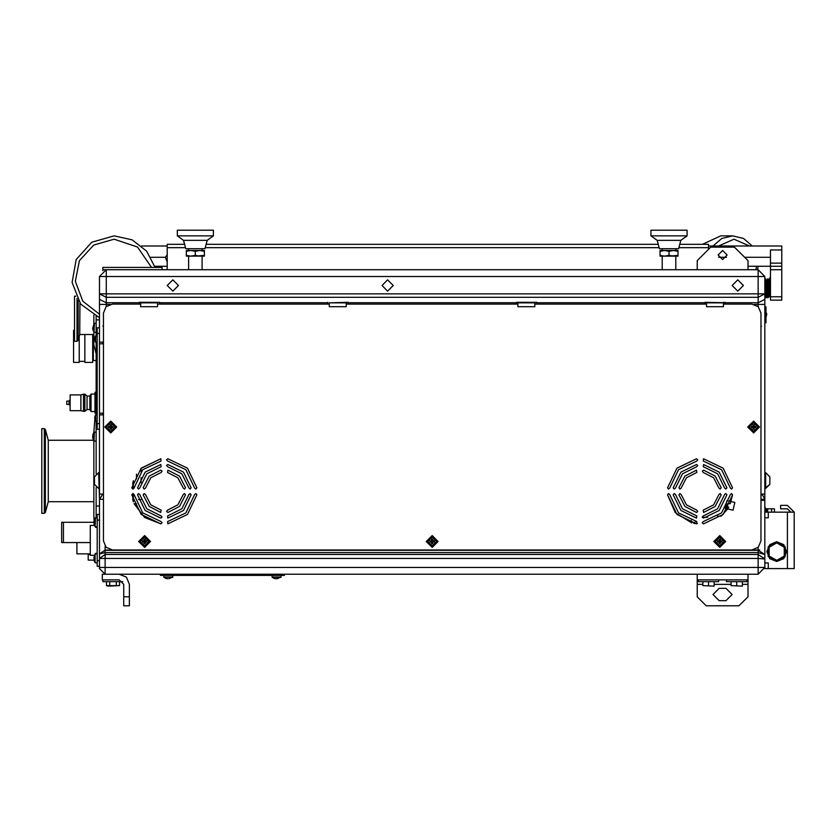 <?xml version="1.0" encoding="UTF-8"?>
<svg xmlns="http://www.w3.org/2000/svg" width="836" height="836" viewBox="0 0 836 836"><rect width="100%" height="100%" fill="white"/><g stroke="black" fill="none" stroke-linecap="round" stroke-linejoin="round"><path stroke-width="1.25" d="M764.877 276.465L758.116 269.694L758.116 276.465L764.877 276.465L764.877 293.906L99.484 293.906L99.484 304.44L106.256 304.44L106.256 306.561M103.434 326.082L102.87 326.082L103.434 326.259M103.434 494.128L99.484 494.128L99.484 423.643L97.227 423.643L97.227 327.775L99.484 327.775L99.484 304.44M760.927 326.082L761.491 326.259L760.927 326.082M103.434 414.896L99.484 414.896M99.484 342.154L103.434 342.154M725.408 304.095L725.408 302.747L758.116 302.747L758.116 297.282L106.256 297.282L106.256 276.465L99.484 276.465L106.256 269.694L106.256 276.465L758.116 276.465L758.116 297.282L764.877 293.906L764.877 494.128L760.927 494.128L762.892 495.529L764.794 499.259L760.927 499.259L761.491 499.259L760.927 498.695M203.242 269.694L187.452 269.694M536.785 304.095L536.785 302.36L516.481 302.36L517.892 302.36L517.892 304.095L346.188 304.095L346.188 302.789L329.269 302.789L329.269 304.095L157.565 304.095L157.565 302.789L140.647 302.789L140.647 304.095L112.452 304.095L106.078 306.739L103.434 313.113L103.434 540.923L106.078 547.308L112.452 549.952L751.909 549.952L758.283 547.308L760.927 540.923L760.927 313.113L758.283 306.739L751.909 304.095L723.433 304.095L723.433 302.789L706.514 302.789L706.514 304.095L534.81 304.095L534.81 302.789L517.892 302.789M705.103 304.095L705.103 302.36L725.408 302.747M348.163 304.095L348.163 302.36L329.269 302.789M516.481 304.095L516.481 302.36M159.54 304.095L159.54 302.36L139.236 302.36L139.236 304.095M327.858 304.095L327.858 302.36M679.783 244.321L708.489 244.321L708.489 249.4M167.158 269.694L167.158 244.321L184.578 244.321M102.87 270.603L102.87 267.436L162.079 267.436L162.079 269.694L758.116 269.694M195.352 256.161L204.371 255.356L204.371 256.161L186.323 256.161L186.323 250.528L199.856 250.528L195.352 251.333L190.838 250.528L186.323 251.333M204.371 250.528L199.856 250.528L204.371 251.333L204.371 250.528M195.352 250.528L190.838 250.528M207.192 240.371L204.935 248.679L185.759 248.679L183.502 240.371L207.192 240.371L213.389 235.867L177.305 235.867L183.502 240.371M213.389 235.867L213.389 230.224L177.305 230.224L177.305 235.867M669.019 256.161L678.038 255.356L678.038 256.161L659.991 256.161L659.991 250.528L673.523 250.528L669.019 251.333L664.505 250.528L659.991 251.333M678.038 250.528L673.523 250.528L678.038 251.333L678.038 250.528M669.019 250.528L664.505 250.528M680.859 240.371L678.602 248.679L659.426 248.679L657.18 240.371L680.859 240.371L687.056 235.867L650.972 235.867L657.18 240.371M687.056 235.867L687.056 230.224L650.972 230.224L650.972 235.867M768.263 285.201L765.442 285.201L768.263 285.212L768.263 285.766L765.442 285.682L765.442 292.057L769.956 292.255M765.442 285.212L765.442 282.328L767.135 282.38L767.135 282.944L767.135 282.38L769.956 282.38M769.956 280.697L767.135 280.697L767.135 281.251L765.442 280.656L765.442 281.899L768.263 281.899L765.442 282.328M764.877 278.722L765.442 278.722L765.442 280.363L768.263 280.133L768.263 280.697L765.442 280.656M765.442 297.323L764.877 297.888M768.263 292.245L765.442 292.245L765.442 297.041L768.263 297.041L768.263 297.606L765.442 297.125M765.442 297.041L768.263 297.041M768.263 291.973L765.442 292.057M769.956 285.766L765.442 285.682M747.959 266.318L770.52 266.318L770.52 263.152L781.796 263.152L781.796 300.145L770.52 300.145L770.52 266.318L781.796 266.318M708.489 246.014L781.796 246.014L781.796 263.152M765.442 294.23L769.956 294.314L769.956 292.955L767.135 293.102L767.135 292.537L769.956 292.537L769.956 277.594L770.52 277.594M765.442 296.759L769.956 296.759L767.135 296.393L769.956 296.247L769.956 294.669L767.135 294.795L767.135 294.23L769.956 294.314M769.956 292.537L765.442 292.537M97.227 421.156L95.388 420.999L95.67 414.844L95.67 421.156L94.635 418.418M94.635 417.582L95.388 415.001L97.227 414.844M97.227 342.217L95.388 342.06L95.67 335.894L95.67 342.217L94.572 339.541M94.635 338.643L95.388 336.051L97.227 335.894M96.098 360.483L93.287 360.483L93.287 334.546M84.823 334.546L84.823 362.458L92.723 362.458L92.723 334.546M79.19 336.469L79.19 362.458L73.547 362.458L73.547 330.314L74.508 330.314M96.098 413.203L94.98 413.203L94.98 392.345L96.098 392.345M89.901 409.546L89.901 396.013L87.08 396.013L87.08 409.546L89.901 409.546L91.03 411.511L91.03 394.038L94.98 394.038M87.08 396.013L84.823 394.205L84.823 411.343L87.08 409.546M80.873 410.675L80.873 394.885L70.161 394.885L70.161 410.675L80.873 410.675L83.475 411.343L83.475 394.205L84.823 394.205M69.033 401.081L66.775 401.081L66.775 404.467L69.033 404.467L69.033 401.081L70.161 399.953M99.484 568.564L99.484 567.435L99.484 568.564L105.127 574.196L105.127 550.245L758.106 550.245L764.877 554.446L764.877 567.435L758.116 567.435L758.116 574.196L764.877 567.435L764.877 568.564L768.263 568.564L768.263 562.921L768.263 568.564L787.428 568.564L787.428 512.165L794.2 512.165L794.2 568.564L787.428 568.564M742.149 549.952L759.715 549.952L742.326 550.119M99.484 553.975L105.127 552.638L758.106 552.638L758.116 554.498L105.127 554.498L99.484 558.49L758.106 558.49L758.116 567.435L99.484 567.435L99.484 553.975L105.127 550.119L122.213 549.952M107.384 574.196L246.097 574.196L246.097 575.325L160.387 575.325L160.387 574.196L174.776 574.196M385.365 574.196L697.214 574.196L697.214 579.839L747.959 579.839L747.959 596.758L738.94 605.776L706.232 605.776L697.214 596.758L697.214 579.839M648.443 574.196L215.918 574.196M661.976 574.196L689.585 574.196M97.227 423.643L97.227 429.276L99.484 429.276L99.484 472.695L98.7 472.695L99.484 499.259L103.434 499.259M105.127 550.119L122.046 549.952M90.257 554.467L88.208 554.467L88.208 560.099L93.956 560.099M718.636 579.839L718.636 581.637L698.342 581.637L698.342 579.839M746.83 579.839L746.83 581.637L726.536 581.637L726.536 579.839M702.846 585.649L714.132 586.151L702.846 585.649L702.846 581.637M731.04 585.649L742.326 586.151L731.04 585.649L731.04 581.637M102.87 579.839L102.87 581.637L122.829 581.637M106.506 581.637L106.506 585.649L108.137 586.151L119.527 585.649L119.527 581.637M119.527 585.649L106.506 585.649L108.137 586.151M765.327 508.79L774.46 508.79L774.46 512.165M766.57 508.79L766.57 512.165M76.933 542.616L76.933 553.902L90.257 553.902M94.06 522.322L61.707 522.322L61.707 542.616L90.257 542.616M94.426 555.303L90.257 555.303L90.257 525.426L94.426 525.426M94.081 557.831L94.06 560.569L95.147 562.732L95.147 554.08L93.851 557.831M94.081 521.737L94.06 524.475L95.147 526.649L95.147 517.996L93.851 521.737M765.327 512.165L765.327 507.661L765.212 512.165M281.063 575.325L280.875 577.404L272.034 577.049L281.063 577.049L277.124 578.7M274.396 578.502L272.222 577.404L272.034 575.325M275.964 578.7L277.124 578.481L275.911 578.763M172.791 575.325L172.603 577.404L163.772 577.049L172.791 577.049L168.862 578.7M166.124 578.502L163.95 577.404L163.772 575.325M167.702 578.7L166.134 578.481M727.101 505.257L727.31 509.354L721.301 516.146L717.633 516.146M727.665 504.098L727.665 508.8L728.668 507.097L727.665 507.097M769.841 477.335L769.841 483.845M94.52 483.845L94.52 477.335M431.606 541.488L432.181 541.488L431.606 543.64L432.766 543.64L432.766 542.073L434.417 542.073L434.417 540.913L432.766 540.913L432.766 541.853L431.815 540.913L432.829 540.913M431.606 542.146L430.038 542.073L430.038 540.913L431.533 540.913M433.017 540.652L432.766 539.251L431.606 539.251L431.606 540.84M144.011 541.488L144.597 541.488L144.011 543.64L145.182 543.64L145.182 542.073L146.833 542.073L146.833 540.913L145.182 540.913L145.182 541.853L144.231 540.913L145.245 540.913M144.011 542.146L142.454 542.073L142.454 540.913L143.949 540.913M145.433 540.652L145.182 539.251L144.011 539.251L144.011 540.84M719.19 541.488L719.765 541.488L719.19 543.64L720.35 543.64L720.35 542.073L722.001 542.073L722.001 540.913L720.35 540.913L720.35 541.853L719.399 540.913L720.413 540.913M719.19 542.146L717.622 542.073L717.622 540.913L719.117 540.913M720.601 540.652L720.35 539.251L719.19 539.251L719.19 540.84M110.185 427.018L110.76 427.018L110.185 429.171L111.345 429.171L111.345 427.604L113.006 427.604L113.006 426.444L111.345 426.444L111.345 427.384L110.394 426.444L111.418 426.444M110.185 427.677L108.617 427.604L108.617 426.444L110.112 426.444M111.596 426.182L111.345 424.782L110.185 424.782L110.185 426.37M753.017 427.018L753.602 427.018L753.017 429.171L754.177 429.171L754.177 427.604L755.838 427.604L755.838 426.444L754.177 426.444L754.177 427.384L753.236 426.444L754.25 426.444M753.017 427.677L751.459 427.604L751.459 426.444L752.954 426.444M754.438 426.182L754.177 424.782L753.017 424.782L753.017 426.37M766.006 312.298L766.8 314.127L766.006 317.314M94.384 332.289L96.098 332.289L96.098 323.271L94.384 323.271L94.019 332.101L94.384 323.271M92.984 330.011L92.671 328.423M92.66 328.423L94.019 323.448M94.384 441.115L96.098 441.115L96.098 432.097L94.384 432.097L94.019 440.938L94.384 432.097M92.984 438.848L92.671 437.249M94.019 432.285L92.932 434.448L93.851 432.525L94.813 419.787M92.66 437.259L92.671 435.964M79.901 302.966L79.702 334.546L93.851 334.546M75.898 296.195L74.508 296.195L74.508 341.307L77.027 341.307L77.027 298.41M44.318 428.711L44.318 513.294L41.8 513.294L41.8 428.711L44.318 428.711L45.405 429.547L45.405 512.458L48.279 501.736L48.279 440.269L45.405 429.547M160.826 458.786L141.211 468.181L131.816 487.806L132.819 489.039L134.063 488.046L142.799 469.769L161.066 461.033L160.826 458.786L141.044 468.348L141.044 471.692M141.044 477.513L141.044 482.748M136.529 474.075L136.529 478.882M133.154 501.172L133.154 493.585L133.154 501.172M133.154 489.029L133.154 481.442L133.154 489.029M93.851 323.699L93.851 315.256M93.851 331.861L93.851 344.986L96.098 353.712M93.851 440.687L93.851 516.408L94.092 520.076L95.513 517.808L95.147 526.649M96.098 487.587L96.098 517.808L96.098 505.968L99.484 505.968M764.877 304.44L758.116 304.44L758.116 306.561M764.877 299.361L758.116 302.747L758.116 304.44L754.375 304.44M99.484 276.465L99.484 293.906L106.256 297.282L106.256 304.44L109.997 304.44M758.116 554.498L758.116 558.49L764.877 558.96L758.116 554.498L758.116 556.567M94.928 526.325L95.388 526.816M95.67 553.902L95.67 553.338L95.388 553.913M97.227 562.921L95.147 562.732L95.147 554.08M725.251 508.361L733.026 510.179L734.802 502.405L727.027 500.628L725.251 508.403L733.026 510.179L734.802 502.405L727.027 500.628L725.543 507.933M764.877 472.695L765.672 472.695L765.672 488.485L769.841 484.316L764.877 488.485M79.702 334.546L78.114 340.471L78.114 300.291M133.373 501.851L133.373 493.648M133.373 488.966L133.373 480.752M132.809 500.022L132.809 493.564M132.809 489.039L132.809 482.581M97.227 333.418L99.484 333.418L99.484 317.826L80.716 304.064L72.074 282.453L76.17 259.536L91.772 242.262L114.145 235.867L132.088 239.859L146.645 251.093L155.057 267.436M99.484 314.2L82.785 301.179L75.365 281.356L79.43 260.581L93.778 245.011L114.145 239.242L137.564 247.08L151.556 267.436M776.717 541.77L769.737 544.664L766.852 551.645L769.737 558.615L776.717 561.51L783.698 558.615L786.592 551.645L783.698 544.664L776.717 541.77L785.244 546.723L785.244 556.567L776.717 561.489L768.19 556.567L768.19 546.723L776.717 541.801M776.717 560.381L769.151 556.013L769.151 547.277L776.717 542.898L784.293 547.277L784.293 556.013L776.717 560.381M722.586 250.528L727.101 255.032L722.586 259.547L718.072 255.032L722.586 250.528M387.632 279.851L393.275 285.484L387.632 291.127L382 285.484L387.632 279.851M737.812 279.851L743.455 285.484L737.812 291.127L732.169 285.484L737.812 279.851M172.791 279.851L178.434 285.484L172.791 291.127L167.158 285.484L172.791 279.851M718.626 246.014L734.06 239.242L749.495 246.014M713.003 246.014L721.792 238.521L732.629 235.867L743.476 238.521L752.264 246.014M725.972 600.697L732.169 594.5L725.972 588.293L732.169 594.5L725.972 600.697L719.2 600.697L713.003 594.5L719.2 588.293L713.003 594.5L719.2 600.697M129.371 584.343L126.403 577.174L119.224 574.196L102.305 574.196L102.305 579.839L119.224 579.839L123.738 584.343L123.738 605.776L129.371 605.776L129.371 584.343M167.524 510.211L166.604 511.507L167.9 512.437L179.489 506.459L185.467 494.881L184.537 493.574L183.241 494.504L177.89 504.86L167.524 510.211M167.869 518.142L183.471 510.441L191.172 494.839L190.2 493.574L188.936 494.546L181.882 508.852L167.566 515.906L167.869 518.142L167.566 515.906M167.837 523.827L187.463 514.433L196.847 494.807L195.854 493.564L194.61 494.567L185.864 512.834L167.597 521.58L167.837 523.827L187.463 514.433L196.847 494.807L195.854 493.564L194.61 494.567M145.433 494.504L144.126 493.574L143.207 494.881L149.184 506.459L160.763 512.437L161.139 510.211L150.773 504.86L145.433 494.504M139.737 494.546L138.473 493.574L137.501 494.839L145.192 510.441L160.805 518.142L162.069 517.17L161.097 515.906L146.791 508.852L139.737 494.546M134.063 494.567L132.819 493.564L131.816 494.807L141.211 514.433L160.826 523.827L162.069 522.824L161.066 521.58L142.799 512.834L134.063 494.567M183.241 488.109L184.537 489.039L185.467 487.733L179.489 476.154L167.9 470.177L167.524 472.403L177.89 477.753L183.241 488.109M188.936 488.067L190.2 489.039L191.172 487.775L183.471 472.162L167.869 464.471L166.594 465.443L167.566 466.707L181.882 473.761L188.936 488.067M194.61 488.046L195.854 489.039L196.847 487.806L187.463 468.181L167.837 458.786L166.594 459.79L167.597 461.033L185.864 469.769L194.61 488.046M161.139 472.403L162.059 471.107L160.763 470.177L149.184 476.154L143.207 487.733L144.126 489.039L145.433 488.109L150.773 477.753L161.139 472.403M160.805 464.471L145.192 472.162L137.501 487.775L138.473 489.039L139.737 488.067L146.791 473.761L161.097 466.707L160.805 464.471L161.097 466.707M696.837 510.211L697.757 511.507L696.461 512.437L684.883 506.459L678.905 494.881L679.825 493.574L681.131 494.504L686.471 504.86L696.837 510.211M696.796 515.906L696.503 518.142L696.796 515.906L682.49 508.852L675.436 494.546L674.161 493.574L673.199 494.839L674.161 493.574L675.436 494.546M696.503 518.142L680.891 510.441L673.199 494.839M691.153 520.431L691.832 522.97L675.279 512.687L667.515 494.807L676.899 514.433L696.524 523.827L696.764 521.58L678.498 512.834L669.751 494.567L668.518 493.564L667.515 494.807L668.518 493.564L669.751 494.567M718.939 494.504L720.235 493.574L721.154 494.881L715.177 506.459L703.598 512.437L703.222 510.211L713.589 504.86L718.939 494.504M724.634 494.546L725.899 493.574L726.871 494.839L719.169 510.441L703.557 518.142L702.292 517.17L703.264 515.906L717.57 508.852L724.634 494.546M730.309 494.567L731.552 493.564L732.545 494.807L723.161 514.433L703.536 523.827L702.292 522.824L703.295 521.58L721.562 512.834L730.309 494.567M681.131 488.109L679.825 489.039L678.905 487.733L684.883 476.154L696.461 470.177L696.837 472.403L686.471 477.753L681.131 488.109M675.436 488.067L674.161 489.039L673.199 487.775L680.891 472.162L696.503 464.471L697.767 465.443L696.796 466.707L682.49 473.761L675.436 488.067M669.751 488.046L668.518 489.039L667.515 487.806L676.899 468.181L696.524 458.786L697.767 459.79L696.764 461.033L678.498 469.769L669.751 488.046M703.222 472.403L702.303 471.107L703.598 470.177L715.177 476.154L721.154 487.733L720.235 489.039L718.939 488.109L713.589 477.753L703.222 472.403M703.264 466.707L703.557 464.471L703.264 466.707L717.57 473.761L724.634 488.067L725.899 489.039L726.871 487.775L725.899 489.039L724.634 488.067M703.557 464.471L719.169 472.162L726.871 487.775M703.536 458.786L703.295 461.033L721.562 469.769L730.309 488.046L731.552 489.039L732.545 487.806L723.161 468.181L703.536 458.786L723.161 468.181L732.545 487.806M696.461 512.437L684.883 506.459L678.905 494.881L679.825 493.574L681.131 494.504M667.515 487.806L676.899 468.181L696.524 458.786L697.767 459.79L696.764 461.033M721.154 487.733L720.235 489.039L718.939 488.109M167.9 512.437L179.489 506.459L185.467 494.881L184.537 493.574L183.241 494.504M191.172 494.839L190.2 493.574L188.936 494.546M136.529 503.711L134.073 503.711L144.68 517.453L160.826 523.827L162.069 522.824L161.066 521.58M196.847 487.806L187.463 468.181L167.837 458.786L166.594 459.79L167.597 461.033M143.207 487.733L144.126 489.039L145.433 488.109M432.181 546.002L436.695 541.488L432.181 536.984L427.666 541.488L432.181 546.002M432.181 547.078L437.761 541.488L432.181 535.907L426.6 541.488L432.181 547.078M432.181 547.413L438.106 541.488L432.181 535.573L426.266 541.488L432.181 547.413M144.597 546.002L149.111 541.488L144.597 536.984L140.082 541.488L144.597 546.002M144.597 547.078L150.177 541.488L144.597 535.907L139.016 541.488L144.597 547.078M144.597 547.413L150.522 541.488L144.597 535.573L138.671 541.488L144.597 547.413M719.765 546.002L724.279 541.488L719.765 536.984L715.25 541.488L719.765 546.002M719.765 547.078L725.345 541.488L719.765 535.907L714.184 541.488L719.765 547.078M719.765 547.413L725.69 541.488L719.765 535.573L713.85 541.488L719.765 547.413M110.76 431.533L115.274 427.018L110.76 422.514L106.256 427.018L110.76 431.533M110.76 432.609L116.35 427.018L110.76 421.438L105.179 427.018L110.76 432.609M110.76 432.943L116.685 427.018L110.76 421.104L104.845 427.018L110.76 432.943M753.602 431.533L758.116 427.018L753.602 422.514L749.087 427.018L753.602 431.533M753.602 432.609L759.182 427.018L753.602 421.438L748.021 427.018L753.602 432.609M753.602 432.943L759.516 427.018L753.602 421.104L747.677 427.018L753.602 432.943M427.854 541.488L432.181 545.814L436.507 541.488L432.181 537.161L427.854 541.488M140.27 541.488L144.597 545.814L148.923 541.488L144.597 537.161L140.27 541.488M715.438 541.488L719.765 545.814L724.091 541.488L719.765 537.161L715.438 541.488M106.433 427.018L110.76 431.345L115.086 427.018L110.76 422.692L106.433 427.018M749.275 427.018L753.602 431.345L757.928 427.018L753.602 422.692L749.275 427.018M102.87 342.154L102.87 343.847M102.87 413.203L102.87 414.896M103.434 413.203L99.484 413.203L99.484 343.847L103.434 343.847M102.87 269.694L162.644 269.694M747.959 269.694L747.959 260.675L734.426 247.142L710.746 247.142L697.214 260.675L697.214 269.694M346.47 304.095L346.47 302.36L348.163 302.36M535.092 304.095L535.092 302.36L536.785 302.36M206.116 244.321L658.245 244.321M756.455 266.318L755.963 269.694M758.106 266.318L757.667 269.694M732.629 235.867L720.716 235.867L702.47 244.321M199.856 256.161L195.352 255.356L190.838 256.161L186.323 255.356M204.371 255.356L204.371 251.333M195.352 255.356L195.352 251.333M673.523 256.161L669.019 255.356L664.505 256.161L659.991 255.356M678.038 255.356L678.038 251.333M669.019 255.356L669.019 251.333M781.796 249.964L770.52 249.964L770.52 263.152M167.158 246.014L141.629 246.014M167.158 261.992L165.329 257.289L167.158 254.844M154.744 266.318L167.158 266.318M770.52 269.694L781.796 269.694M781.796 296.759L769.956 296.759M99.484 333.418L99.484 423.643M96.098 316.405L96.098 335.894M96.098 342.217L96.098 414.844M96.098 421.156L96.098 473.604M96.098 319.885L99.484 319.885M766.006 322.706L766.006 306.916L764.877 306.916L764.877 322.706L766.006 322.706M103.434 413.486L102.87 413.486M99.484 558.49L99.484 499.259M758.116 550.119L758.106 552.638L764.877 554.446L764.877 494.128M760.927 500.315L764.877 500.315L764.794 499.259L761.491 499.259M202.396 574.196L188.309 574.196M676.063 574.196L758.116 574.196L747.959 574.196L747.959 579.839M246.097 575.325L284.439 575.325L284.439 574.196L334.64 574.196M359.438 574.196L360.567 574.196M118.66 574.196L160.387 574.196M103.173 499.259L103.434 498.789M102.703 494.128L99.63 499.259M787.428 512.165L768.263 512.165L768.263 517.808L764.877 517.808L768.263 517.808L768.263 512.165L764.877 512.165M768.263 562.921L764.877 562.921L768.263 562.921M790.814 512.165L787.428 508.79L780.667 508.79L780.667 505.404L787.428 505.404L794.2 512.165M725.972 588.293L719.2 588.293M708.489 581.637L708.489 585.649M714.132 581.637L714.132 585.649M736.683 581.637L736.683 585.649M742.326 581.637L742.326 585.649M123.738 596.758L129.371 596.758M109.767 581.637L109.767 585.649M116.277 581.637L116.277 585.649M702.313 517.275L707.643 517.275M693.807 523.42L695.51 521.424M97.227 520.065L97.227 514.422L99.484 514.422L99.484 520.065L97.227 520.065L97.227 566.306L99.484 566.306M99.484 560.663L97.227 560.663M94.928 554.404L95.388 553.495M765.327 510.482L765.389 512.165M198.728 574.196L198.728 575.325M274.407 578.481L275.901 578.773M725.251 508.403L727.101 508.56M706.514 304.095L706.514 306.697L723.433 306.697L723.433 304.095M157.565 304.095L157.565 306.697L140.647 306.697L140.647 304.095M346.188 304.095L346.188 306.697L329.269 306.697L329.269 304.095M534.81 304.095L534.81 306.697L517.892 306.697L517.892 304.095M703.598 512.437L703.222 510.211M732.545 494.807L730.288 503.711L727.842 503.711M696.461 470.177L696.837 472.403M160.763 512.437L161.139 510.211M167.9 470.177L167.524 472.403M432.766 540.84L432.181 542.073M432.829 542.073L431.606 542.073L431.345 540.652M430.864 540.913L430.864 542.073M432.766 540.171L431.606 540.171M433.497 542.073L433.497 540.913M431.606 542.815L432.766 542.815M145.182 540.84L144.597 542.073M145.245 542.073L144.011 542.073L143.761 540.652M143.28 540.913L143.28 542.073M145.182 540.171L144.011 540.171M145.913 542.073L145.913 540.913M144.011 542.815L145.182 542.815M720.35 540.84L719.765 542.073M720.413 542.073L719.19 542.073L718.929 540.652M718.448 540.913L718.448 542.073M720.35 540.171L719.19 540.171M721.081 542.073L721.081 540.913M719.19 542.815L720.35 542.815M111.345 426.37L110.76 427.604M111.418 427.604L110.185 427.604L109.924 426.182M109.443 426.444L109.443 427.604M111.345 425.702L110.185 425.702M112.087 427.604L112.087 426.444M110.185 428.345L111.345 428.345M754.177 426.37L753.602 427.604M754.25 427.604L753.017 427.604L752.766 426.182M752.285 426.444L752.285 427.604M754.177 425.702L753.017 425.702M754.918 427.604L754.918 426.444M753.017 428.345L754.177 428.345M94.019 440.938L92.963 438.858L93.59 440.269L48.279 440.269M92.963 330.021L94.019 332.101M92.953 328.36L92.953 327.2M92.953 434.459L92.66 435.964M92.953 437.186L92.953 436.026M138.588 499.656L140.97 499.656M93.851 501.736L48.279 501.736M44.318 513.294L45.405 512.458M705.103 302.402L706.514 302.402M723.433 302.402L725.408 302.402M139.236 302.747L106.256 302.747L99.484 299.361M536.785 302.747L705.103 302.747M348.163 302.747L516.481 302.747M159.54 302.747L327.858 302.747M167.158 247.707L185.498 247.707M205.196 247.707L659.165 247.707M678.863 247.707L708.489 247.707M165.329 257.289L150.929 257.289M770.52 257.289L744.573 257.289M726.494 257.289L718.678 257.289M105.127 549.952L105.127 546.19M758.116 547.475L758.116 549.952M697.214 584.343L702.846 584.343M714.132 584.343L731.04 584.343M742.326 584.343L747.959 584.343M771.649 512.165L771.649 508.79M767.699 512.165L767.699 508.79M63.4 522.322L63.4 542.616M188.581 256.161L188.581 269.694M202.113 256.161L202.113 269.694M202.113 248.679L202.113 250.528M188.581 248.679L188.581 250.528M662.248 256.161L662.248 269.694M675.781 256.161L675.781 269.694M675.781 248.679L675.781 250.528M662.248 248.679L662.248 250.528M765.442 280.133L768.263 280.133M765.442 281.816L768.263 281.816M765.442 284.073L769.956 284.073M765.442 283.508L768.263 283.508M765.442 287.459L769.956 287.459M765.442 286.894L768.263 286.894M765.442 289.151L769.956 289.151M765.442 288.587L768.263 288.587M765.442 293.666L768.263 293.666M765.442 295.913L769.956 295.913M765.442 295.359L768.263 295.359M765.442 297.606L768.263 297.606M765.442 290.844L769.956 290.844M765.442 290.28L768.263 290.28M769.956 279.569L767.135 279.569M769.956 279.005L767.135 279.005M769.956 281.251L767.135 281.251M769.956 282.944L767.135 282.944M769.956 284.637L767.135 284.637M769.956 286.33L767.135 286.33M769.956 288.023L767.135 288.023M769.956 289.716L767.135 289.716M769.956 291.409L767.135 291.409M769.956 293.102L767.135 293.102M769.956 294.795L767.135 294.795M769.956 296.477L767.135 296.477M92.723 359.919L93.287 359.919M79.19 361.33L84.823 361.33M91.03 411.511L94.98 411.511M89.901 396.013L91.03 394.038M83.475 411.343L84.823 411.343M80.873 394.885L83.475 394.205M69.033 404.467L70.161 405.596M697.464 523.482L694.162 523.482M97.227 527.391L95.67 527.391M97.227 553.338L95.67 553.338M97.227 553.902L95.513 553.902M97.227 526.826L95.513 526.826M97.227 517.808L95.147 517.996M765.672 472.695L769.841 476.875L765.672 472.695M98.7 472.695L94.52 476.875M98.7 488.485L94.52 484.316M78.114 340.471L77.027 341.307"/></g></svg>
